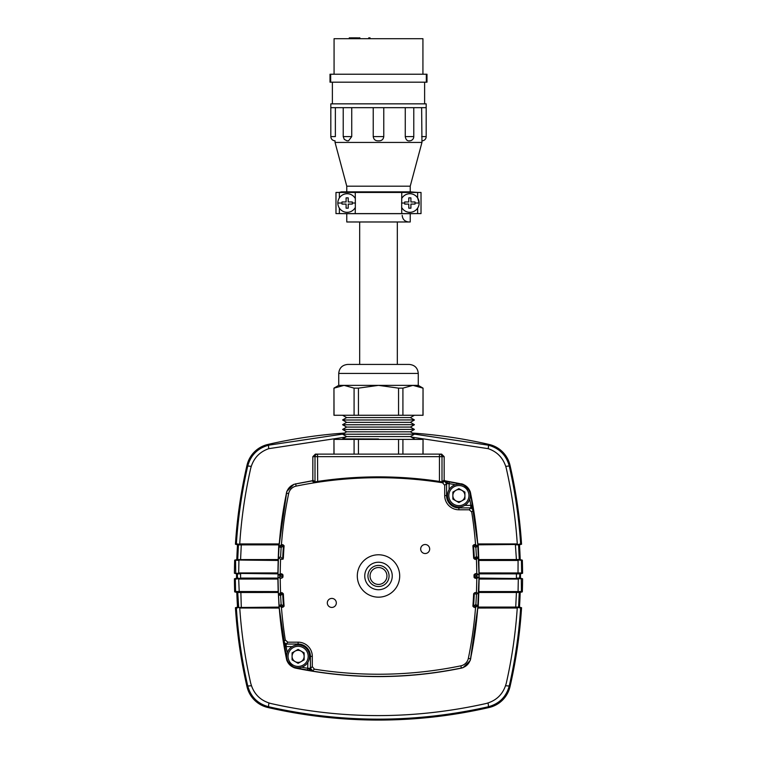 <?xml version="1.0" encoding="UTF-8"?>
<svg xmlns="http://www.w3.org/2000/svg" width="757" height="757" viewBox="0 0 757 757"><rect width="100%" height="100%" fill="white"/><g stroke="black" fill="none" stroke-linecap="round" stroke-linejoin="round"><path stroke-width="1.14" d="M420.674 549.024A4.504 4.504 0 0 0 425.179 553.528A4.504 4.504 0 0 0 429.683 549.024A4.504 4.504 0 0 0 425.179 544.52A4.504 4.504 0 0 0 420.674 549.024M327.317 602.932A4.504 4.504 0 0 0 331.821 607.436A4.504 4.504 0 0 0 336.326 602.932A4.504 4.504 0 0 0 331.821 598.418A4.504 4.504 0 0 0 327.317 602.932M357.304 575.973A21.196 21.196 0 0 0 378.5 597.169A21.196 21.196 0 0 0 399.696 575.973A21.196 21.196 0 0 0 378.5 554.777A21.196 21.196 0 0 0 357.304 575.973M476.863 575.973L474.667 574.563L474.677 575.121A405.818 405.818 0 0 1 474.677 575.973A405.818 405.818 0 0 1 474.677 576.825L474.667 577.392L476.863 575.973M469.728 499.185A408.165 408.165 0 0 1 470.863 505.364L473.295 510.029L470.788 507.9L470.788 505.364L472.529 505.07L473.295 510.029L471.696 511.921A407.9 407.9 0 0 1 475.547 544.529L477.932 546.63L478.556 557.294L476.427 559.404A407.9 407.9 0 0 1 476.759 573.636L478.982 574.629L478.982 575.973A410.124 410.124 0 0 1 470.532 658.798A11.847 11.847 0 0 1 461.325 668.015A410.124 410.124 0 0 1 295.675 668.015A11.847 11.847 0 0 1 286.468 658.798A410.124 410.124 0 0 1 286.468 493.157A11.847 11.847 0 0 1 295.675 483.941A410.124 410.124 0 0 1 312.13 480.903L312.84 480.061L312.84 456.66L315.376 454.124L441.624 454.124L444.16 456.66L442.003 456.66L442.003 481.906L444.16 480.061L444.16 456.66M280.241 578.263L281.869 578.093L282.976 576.825A405.175 405.175 0 0 1 282.976 575.973A405.175 405.175 0 0 1 282.976 575.131L281.566 573.787L278.018 574.648L278.018 577.307L280.241 578.263A407.9 407.9 0 0 0 280.582 592.608L278.444 594.68L279.068 605.288L281.443 607.341A407.9 407.9 0 0 0 285.304 640.034L283.705 641.917L286.212 644.046L286.137 646.592A408.165 408.165 0 0 0 287.272 652.771M444.16 480.061L444.87 480.903A410.124 410.124 0 0 1 461.325 483.941A11.847 11.847 0 0 1 470.532 493.157A410.124 410.124 0 0 1 478.982 575.973L478.982 577.326L476.759 578.32A407.9 407.9 0 0 1 476.427 592.523L478.604 593.516L477.932 605.326L475.547 607.417A407.9 407.9 0 0 1 468.356 658.353A9.623 9.623 0 0 1 460.871 665.829A407.9 407.9 0 0 1 314.439 669.179L312.556 670.778L307.597 670.011L307.891 662.271M280.241 573.692A407.9 407.9 0 0 1 280.582 559.338L283.08 559.168L283.373 557.843A405.175 405.175 0 0 1 284.093 545.816L283.459 545.636L281.121 547.652L279.068 546.668L281.443 544.614A407.9 407.9 0 0 1 288.644 493.602A9.623 9.623 0 0 1 296.129 486.117A407.9 407.9 0 0 1 442.561 482.777L439.334 482.275L439.457 481.443L442.003 481.906A0.842 0.842 49.5 0 0 442.684 482.739L442.599 482.739A0.842 0.814 95.2 0 1 441.918 481.906M439.334 482.275A407.9 407.9 0 0 0 317.666 482.275L314.287 482.739L312.13 480.903M279.068 546.668L278.444 557.266L280.582 559.338M284.471 646.885L283.705 641.917L286.137 646.592L284.471 646.885A409.849 409.849 0 0 0 286.733 658.741L286.931 658.704M314.439 669.179L312.3 666.671L312.3 656.366A14.194 14.194 0 0 0 298.116 642.173L287.811 642.173L285.304 640.034M442.561 482.777L444.7 485.284L444.7 495.589A14.194 14.194 0 0 0 458.884 509.783L469.189 509.783L471.696 511.921M312.3 656.366L310.427 656.366L310.427 668.27L312.556 670.778L307.891 668.336A408.165 408.165 0 0 1 301.712 667.21M444.7 495.589L446.573 495.589L446.573 483.685L444.51 481.187L442.684 482.739M281.443 544.614L282.976 544.756L284.093 545.816M283.08 559.168L280.573 557.124L278.444 557.266M280.582 592.608L282.238 592.778L282.711 593.545L280.61 595.579L278.444 594.68M282.711 607.256L280.336 605.203L281.121 604.304L283.459 606.319L282.976 607.19L281.443 607.341M280.336 605.203L279.068 605.288M281.566 578.168L278.018 577.307M279.352 577.212L280.137 575.585L278.018 574.648M475.547 544.529L474.298 544.595L476.673 546.696L477.932 546.63M476.673 546.696L475.879 547.595L473.532 545.532L472.907 545.816A405.175 405.175 0 0 1 473.627 557.843L474.298 558.496L476.399 556.423L477.194 557.228L475.074 559.328L476.427 559.404M477.194 557.228L478.556 557.294M476.759 573.636L475.443 573.702L477.667 574.695L478.982 574.629M476.863 576.408L477.667 577.25L475.046 578.225L476.759 578.32M477.667 577.25L478.982 577.326M476.427 592.523L475.074 592.599L478.604 593.516M475.074 592.599L473.627 594.113A405.175 405.175 0 0 1 472.907 606.13L473.532 606.423L475.879 604.36L476.673 605.259L474.298 607.36L475.547 607.417M476.673 605.259L477.932 605.326M282.976 575.131L282.333 574.648L280.137 575.585M280.137 576.37L282.323 576.825A405.818 405.818 0 0 1 282.323 575.973A405.818 405.818 0 0 1 282.323 575.121M284.093 606.13L283.459 606.319L284.093 606.13A405.175 405.175 0 0 1 283.373 594.113L282.73 594.141L282.711 593.545L283.336 593.743L282.238 592.778M283.373 557.843L282.73 557.814A405.818 405.818 0 0 1 283.449 545.769M282.683 559.168L282.73 557.814M472.907 606.13L474.298 607.36M473.627 594.113L474.27 594.141A405.818 405.818 0 0 1 473.551 606.177M477.251 593.592L476.446 594.396L474.298 593.412L474.27 594.141M475.443 573.702L474.024 575.131A405.175 405.175 0 0 1 474.024 576.825L474.667 577.392A0.842 0.842 65.9 0 0 475.472 578.234M473.627 557.843L474.27 557.814L475.074 559.328M472.907 545.816L473.551 545.769A405.818 405.818 0 0 1 474.27 557.814M474.298 544.595L473.551 545.769M475.046 578.225L474.1 577.496M477.667 574.695L476.863 575.547M473.967 544.68L472.898 545.674M473.674 558.269L474.715 559.234M475.093 573.806L474.043 574.781M474.715 592.693L473.674 593.668M472.898 606.281L473.996 607.284M284.102 545.731L282.976 544.756M282.957 574.828L281.869 573.863M281.869 578.093L282.957 577.118M282.976 607.19L284.102 606.215M455.288 484.745A408.165 408.165 0 0 0 449.109 483.609L449.109 489.675M444.87 480.903L449.403 481.944A409.849 409.849 0 0 1 461.268 484.215L444.794 480.884A410.398 410.398 0 0 1 461.325 483.941A11.847 11.847 0 0 1 470.542 493.148L477.866 543.923L517.277 543.923C515.593 518.356 511.912 493.091 506.244 468.119L505.733 466.407C502.809 457.597 496.971 451.683 488.218 448.664L411.183 437.035M312.84 480.061L314.997 481.906L317.543 481.443A408.752 408.752 0 0 1 439.457 481.443L439.457 456.66L317.543 456.66L317.666 482.275M444.7 485.284L446.573 483.685L449.109 483.685M449.403 481.944L449.109 483.609L444.51 481.187A0.842 0.842 34.1 0 1 443.82 480.354A0.842 0.842 49.6 0 0 444.529 481.187L444.51 481.187A0.842 0.842 49.6 0 1 443.82 480.364M312.3 666.671L310.427 668.27L307.891 668.27M280.573 557.124L281.121 547.652M281.121 604.304L280.61 595.579M476.399 556.423L475.879 547.595M475.879 604.36L476.446 594.396M345.817 437.035L268.782 448.664C260.011 451.702 254.172 457.616 251.267 466.407L250.756 468.119C245.088 493.091 241.407 518.356 239.723 543.923L279.134 543.923L286.808 491.388L279.201 544.87L239.08 544.889L237.935 544.387L278.784 544.415L278.018 573.863L277.611 573.361L235.72 573.304L235.569 560.53L237.017 560.029L277.923 560.048L237.329 560L238.427 544.841L237.717 559.593L278.197 559.555L278.784 544.368L236.761 544.283M518.015 573.371L518.081 560.464L478.821 560.464L479.105 572.935L520.665 572.964L479.389 573.361L478.982 573.863L477.733 543.933L470.542 493.148A410.398 410.398 0 0 1 470.542 658.808L477.733 608.022L478.982 578.093L479.389 578.632L521.299 578.717L521.431 591.51L518.062 591.577L518.308 579.048L479.105 579.058L478.821 591.577L518.062 591.577L479.067 592.059L519.671 592.04L518.573 607.114L519.283 592.447L478.793 592.476L478.216 607.587L518.308 607.502L520.627 608.117C518.914 634.319 515.139 660.199 509.3 685.766C506.338 696.771 499.336 703.783 488.293 706.773C415.082 723.276 341.89 723.276 268.707 706.773C257.702 703.811 250.699 696.809 247.7 685.766C241.862 660.199 238.086 634.319 236.373 608.117L238.692 607.502L236.761 607.672M515.697 607.54L518.308 607.502L517.939 607.067L477.799 607.086L515.697 607.54L516.444 592.059M516.984 544.368L478.216 544.368L478.803 559.555L518.687 559.537L520.012 560.029L479.077 560.048L519.983 560.029L521.431 560.53L521.668 572.879L519.311 573.475L519.936 573.418L519.557 578.121L516.425 578.093L516.425 573.863L479.124 573.863L479.124 578.093L516.728 578.518L478.982 578.093M520.239 544.283L518.308 544.453L520.627 543.829C518.914 517.637 515.139 491.757 509.3 466.18A12.103 0.823 167.1 0 0 505.733 466.407M240.045 607.587L278.784 607.587L238.692 607.502L279.059 607.114L278.349 592.466L279.267 608.022L286.95 660.511L279.134 608.032L239.751 608.022C241.445 633.458 245.117 658.599 250.766 683.448L251.466 685.672C254.484 694.292 260.313 700.045 268.943 702.931L270.855 703.508C342.24 719.623 414.003 719.623 486.145 703.508L488.057 702.931C496.706 700.026 502.534 694.273 505.534 685.672L506.234 683.448C511.883 658.599 515.555 633.458 517.249 608.022L477.866 608.032L470.674 658.827L470.182 660.558L463.076 667.655L461.354 668.138C406.348 679.408 351.116 679.408 295.646 668.138L293.924 667.655L286.818 660.558M235.701 578.717L238.985 578.622L235.332 579.143L235.569 591.51L278.179 591.577L277.895 579.058L238.692 579.048L239.231 591.993L235.957 591.917M444.425 480.676L463.057 484.272L470.192 491.388M238.985 578.622L277.611 578.518L240.272 578.518L237.443 578.121L237.443 573.844L240.575 573.863L240.575 578.093L278.018 578.093L278.349 592.39L239.231 591.993M377.857 676.455A410.398 410.398 0 0 1 295.675 668.015A11.847 11.847 0 0 1 286.458 658.808A410.398 410.398 0 0 1 286.458 493.148A11.847 11.847 0 0 1 295.675 483.941L312.575 480.676M295.646 483.799L295.675 483.941A410.398 410.398 0 0 1 312.206 480.884L295.675 483.941L296.129 486.117M463.057 484.272L461.354 483.799M470.182 660.558L470.542 658.808A11.847 11.847 0 0 1 461.325 668.015L463.076 667.655M293.924 667.655L295.675 668.015C351.116 679.284 406.339 679.284 461.325 668.015A410.398 410.398 0 0 1 379.143 676.455M238.048 573.901L236.686 573.39L277.876 573.863L240.272 573.437M235.957 560.123L238.919 560.464L238.692 572.945L277.895 572.935L278.179 560.464L239.212 560.048M238.692 607.502L237.717 592.447L240.858 592.476L241.303 607.54M240.016 544.368L236.373 543.829C238.086 517.637 241.862 491.757 247.7 466.18C250.671 455.175 257.673 448.172 268.707 445.173L342.684 434.102M414.316 434.102L488.293 445.173C499.298 448.144 506.301 455.146 509.3 466.18M521.043 591.917L517.769 591.993M521.28 573.304L478.982 573.863M516.444 559.981L515.394 544.841L518.573 544.841L519.283 559.593L518.687 559.537M517.788 560.048L521.043 560.123M286.808 491.388L293.943 484.272M515.697 544.415L477.941 544.841L518.308 544.453M518.961 578.045L519.311 578.471L516.728 578.518M240.556 592.059L278.207 592.476L238.313 592.504M241.303 544.415L240.556 559.981M240.272 578.518L237.689 578.471L238.039 578.045M251.466 685.672A12.103 1.041 167.1 0 1 247.7 685.766M268.943 702.931A12.103 0.861 102.9 0 0 268.707 706.773M488.057 702.931A12.103 0.861 77.1 0 1 488.293 706.773M505.534 685.672A12.103 1.041 12.9 0 0 509.3 685.766M520.239 607.672L516.955 607.587M247.7 466.18A12.103 0.823 12.9 0 1 251.267 466.407M268.707 445.173A12.103 1.012 77.1 0 0 268.782 448.664M488.293 445.173A12.103 1.012 102.9 0 1 488.218 448.664M521.299 578.717L518.015 578.622M235.72 573.304L238.985 573.371M238.692 544.453L239.08 544.889L238.427 544.841M519.936 573.418L518.952 573.901L516.425 573.863L516.728 573.437M518.308 607.502L517.92 607.067L518.573 607.114M278.349 592.39L278.311 591.567M278.018 573.787L278.027 572.945M279.201 544.822L279.267 543.933M278.311 560.464L278.339 559.641M278.027 579.058L278.018 578.206M279.267 608.022L279.201 607.086M477.733 543.933L477.799 544.822M478.661 559.641L478.689 560.464M478.973 572.945L478.982 573.787M478.982 578.206L478.973 579.058M478.689 591.567L478.651 592.39M477.799 607.133L477.733 608.022M238.427 607.114L237.717 592.447M278.018 573.863L278.018 578.093M344.492 433.061A493.223 493.223 0 0 0 267.855 444.463A27.82 27.82 0 0 0 246.981 465.328A493.223 493.223 0 0 0 235.436 544.236L237.518 544.832A491.104 491.104 0 0 0 236.799 559.603L234.67 560.161A493.223 493.223 0 0 0 234.424 573.257L236.534 573.844A491.104 491.104 0 0 0 236.534 575.973A491.104 491.104 0 0 0 236.534 578.187L234.424 578.783A493.223 493.223 0 0 0 234.67 591.87L236.809 592.447A491.104 491.104 0 0 0 237.518 607.105L235.436 607.72A493.223 493.223 0 0 0 246.981 686.618A27.82 27.82 0 0 0 267.855 707.492A493.223 493.223 0 0 0 489.145 707.492A27.82 27.82 0 0 0 510.019 686.618A493.223 493.223 0 0 0 521.564 607.72L519.482 607.123A491.104 491.104 0 0 0 520.191 592.438L522.33 591.87A493.223 493.223 0 0 0 522.576 578.783L520.466 578.206A491.104 491.104 0 0 0 520.466 575.973A491.104 491.104 0 0 0 520.466 573.834L522.576 573.257A493.223 493.223 0 0 0 522.33 560.161L520.201 559.603A491.104 491.104 0 0 0 519.482 544.832L521.564 544.236A493.223 493.223 0 0 0 510.019 465.328A27.82 27.82 0 0 0 489.145 444.463A493.223 493.223 0 0 0 412.508 433.061M334.074 74.233L334.074 38.692L422.926 38.692L422.926 74.233M424.62 82.191L424.62 103.851M426.986 74.233L330.014 74.233L330.014 82.191L426.986 82.191L426.986 74.233M357.701 38.692L357.701 37.85L357.588 38.692M357.588 37.85L357.484 38.692M357.484 37.85L357.039 38.692M357.039 37.85L356.604 38.692M356.604 37.85L355.837 37.85L355.837 38.692M355.837 37.85L355.658 38.692M359.225 38.692L359.225 37.85L359.887 37.85L359.887 38.692M359.225 37.85L358.572 37.85L358.572 38.692M353.027 38.692L353.027 37.85L350.926 37.85L350.926 38.692M350.926 37.85L350.377 38.692M350.377 37.85L349.838 38.692M349.838 37.85L349.507 38.692M349.507 37.85L349.289 38.692M349.289 37.85L349.176 38.692M352.374 37.85L352.374 38.692M351.286 37.85L351.286 38.692M355.658 37.85L353.027 37.85M369.378 38.692L369.378 37.85L370.041 37.85L370.041 38.692M369.378 37.85L368.725 37.85L368.725 38.692M426.182 107.664L330.818 107.664L330.818 103.851L426.182 103.851L426.182 136.601A4.23 4.23 0 0 1 421.952 140.83L421.952 142.439L335.048 142.439L346.772 186.184L410.228 186.184L410.228 191.852L417.921 192.448M416.426 213.597L410.228 213.682L410.228 221.981L346.772 221.981L346.772 213.682L340.574 213.597M397.33 364.429L397.33 221.981M359.67 364.429L359.67 221.981M409.225 140.83L409.982 140.811C407.436 141.322 405.866 139.922 405.269 136.601L405.269 107.664M413.776 107.664L413.776 136.601A4.23 4.23 0 0 1 409.982 140.811M351.731 136.601L348.551 140.811L347.018 140.811L344.284 139.402L343.224 136.601L351.731 136.601L351.731 107.664M401.664 198.599A9.311 9.311 0 0 1 419.16 203.027A9.311 9.311 0 0 1 401.664 207.446L401.759 192.448L421.024 192.448L421.024 213.597L401.759 213.597L401.664 207.446M417.637 192.448L417.637 197.918L419.16 203.018L415.016 203.027L415.016 204.078L410.909 204.078L410.909 208.184L408.789 208.184L408.789 204.078L404.692 204.078L404.692 201.968L408.789 201.968L408.789 197.861L410.909 197.861L410.909 201.968L415.016 201.968L415.016 203.027M355.232 192.448L335.976 192.448L335.976 213.597L355.232 213.597L355.336 207.446A9.311 9.311 0 0 1 337.84 203.027A9.311 9.311 0 0 1 355.336 198.599L355.232 192.448L401.759 192.448M421.952 140.83L421.63 107.664M383.771 107.664L383.771 136.601C383.326 139.553 381.566 140.963 378.5 140.83C375.434 140.963 373.674 139.553 373.229 136.601L373.229 107.664M339.079 192.448L341.521 191.852L410.228 191.852M347.775 140.83L348.551 140.811M335.37 107.664L335.37 136.601C335.01 142.373 335.01 142.373 335.37 136.601L330.818 136.601C331.064 139.165 332.474 140.575 335.048 140.83L335.048 142.439M355.336 207.446L355.336 198.599M355.232 213.597L401.759 213.597M410.228 213.682L346.772 213.682M348.211 201.968L352.308 201.968L352.308 204.078L348.211 204.078L348.211 208.184L346.091 208.184L346.091 204.078L341.984 204.078L341.984 201.968L346.091 201.968L346.091 197.861L348.211 197.861L348.211 201.968M410.36 208.184L410.909 208.184M458.884 501.626A6.037 6.037 0 0 1 455.875 490.366A6.037 6.037 0 0 1 464.921 495.589A6.037 6.037 0 0 1 458.884 501.626M458.884 485.521A10.068 10.068 0 0 1 468.952 495.589A10.068 10.068 0 0 1 458.884 505.657A10.068 10.068 0 0 1 448.816 495.589A10.068 10.068 0 0 1 458.884 485.521M458.884 484.168A11.421 11.421 0 0 1 470.315 495.589A11.421 11.421 0 0 1 458.884 507.01A11.421 11.421 0 0 1 447.463 495.589A11.421 11.421 0 0 1 458.884 484.168M464.921 492.107L458.884 488.625L452.856 492.107L452.856 499.071L458.884 502.553L464.921 499.071L464.921 492.107M298.116 650.329A6.037 6.037 0 0 1 301.125 661.59A6.037 6.037 0 0 1 292.079 656.366A6.037 6.037 0 0 1 298.116 650.329M298.116 666.434A10.068 10.068 0 0 1 288.048 656.366A10.068 10.068 0 0 1 298.116 646.298A10.068 10.068 0 0 1 308.184 656.366A10.068 10.068 0 0 1 298.116 666.434M298.116 667.788A11.421 11.421 0 0 1 286.685 656.366A11.421 11.421 0 0 1 298.116 644.936A11.421 11.421 0 0 1 309.537 656.366A11.421 11.421 0 0 1 298.116 667.788M292.079 659.849L298.116 663.331L304.144 659.849L304.144 652.884L298.116 649.392L292.079 652.884L292.079 659.849M364.751 575.973A13.749 13.749 0 0 1 378.5 562.224A13.749 13.749 0 0 1 392.249 575.973A13.749 13.749 0 0 1 378.5 589.731A13.749 13.749 0 0 1 364.751 575.973M367.94 575.973A10.56 10.56 0 0 1 378.5 565.422A10.56 10.56 0 0 1 389.06 575.973A10.56 10.56 0 0 1 378.5 586.533A10.56 10.56 0 0 1 367.94 575.973M370.059 575.973A8.441 8.441 0 0 1 378.5 567.532A8.441 8.441 0 0 1 386.941 575.973A8.441 8.441 0 0 1 378.5 584.423A8.441 8.441 0 0 1 370.059 575.973M378.5 438.965L342.618 438.88L378.5 438.965M414.382 438.88L410.351 436.552L346.649 436.552L342.618 434.225L414.382 434.14L342.618 434.225M414.382 434.14L410.351 431.812L346.649 431.812L342.618 429.484L414.382 429.408L342.618 429.484M414.382 429.408L410.351 427.08L346.649 427.08L342.618 424.753L414.382 424.668L342.618 424.753M414.382 424.668L410.351 422.34L346.649 422.34L342.618 420.012L414.382 419.927L342.618 420.012M414.382 419.927L410.351 417.599L346.649 417.599L342.618 415.271M347.737 364.429L409.263 364.429C414.732 364.969 417.741 367.968 418.271 373.438L338.729 373.438C339.259 367.968 342.268 364.969 347.737 364.429M338.729 373.438L338.729 385.37L378.5 385.37L358.44 388.133L358.44 415.271L423.04 415.271L423.04 388.133L422.974 415.271M398.56 415.271L398.56 388.133L402.913 388.133L402.913 415.271M338.729 385.37L333.96 388.133L333.96 415.271L354.087 415.271L354.087 388.133L358.44 388.133M354.087 415.271L358.44 415.271M333.96 388.133L334.026 415.271M417.855 386.061L422.974 388.133L413 385.37M354.087 388.133L344.057 385.37L334.026 388.133M398.56 388.133L378.5 385.37L412.943 385.37L402.913 388.133M423.04 454.124L423.04 439.391L422.974 454.124M398.56 454.124L398.56 439.391L402.913 439.391L402.913 454.124M354.087 454.124L354.087 439.391L358.44 439.391L358.44 454.124M333.96 454.124L333.96 439.391L334.026 454.124M422.974 439.391L402.913 439.391M354.087 439.391L334.026 439.391M398.56 439.391L358.44 439.391M412.943 385.37L418.271 385.37L418.271 373.438M282.976 576.825L282.323 576.825M470.674 493.119L470.267 493.204A409.849 409.849 0 0 1 472.529 505.07M468.356 658.353L470.532 658.798M288.644 493.602L286.326 493.119M286.468 658.798L286.733 658.741A11.573 11.573 0 0 0 295.732 667.74L295.646 668.138M461.354 668.138L460.871 665.829M307.597 670.011A409.849 409.849 0 0 1 295.732 667.74L295.769 667.542M298.116 642.173L298.116 644.046A12.311 12.311 0 0 1 310.427 656.366L309.537 656.366M287.811 642.173L286.212 644.046L298.116 644.046L298.116 644.936M458.884 509.783L458.884 507.9A12.311 12.311 0 0 1 446.573 495.589L447.463 495.589M469.189 509.783L470.788 507.9L458.884 507.9L458.884 507.01M280.336 546.753L282.711 544.699M279.825 594.775L281.945 592.712M279.352 574.743L281.566 573.787M283.449 606.177A405.818 405.818 0 0 1 282.73 594.141M474.024 576.825L474.677 576.825M474.024 575.131L474.677 575.121M292.202 646.592L286.212 646.592M464.798 505.364L470.788 505.364M461.231 484.404L461.268 484.215A11.573 11.573 0 0 1 470.267 493.204L470.069 493.252M314.287 482.739A0.842 0.842 130.5 0 0 314.997 481.906L314.997 456.66L312.84 456.66M314.997 456.66L317.543 456.66L317.543 454.124A2.536 2.536 90 0 0 314.997 456.66M439.457 454.124L439.457 456.66L442.003 456.66A2.536 2.536 -90 0 0 439.457 454.124M426.314 82.191L426.314 74.233M330.686 74.233L330.686 82.191M373.229 136.601L383.771 136.601M405.269 136.601L413.776 136.601M421.63 136.601L426.182 136.601M339.363 192.448L339.363 197.918M417.637 208.128L417.637 213.597M339.363 213.597L339.363 208.128M404.692 203.027L401.532 203.027M352.308 203.027L355.468 203.027M337.84 203.027L341.984 203.027M518.573 544.841L519.283 559.593M332.38 82.191L332.38 103.851M410.228 186.184L421.952 142.439M346.772 186.184L346.772 191.852M330.818 107.664L330.818 136.601M343.224 107.664L343.224 136.601M402.194 215.376C402.592 219.388 404.787 221.583 408.789 221.981M343.356 439.391L342.618 438.965M346.649 436.552L342.618 438.88M346.649 431.812L342.618 434.14M346.649 427.08L342.618 429.408M346.649 422.34L342.618 424.668M346.649 417.599L342.618 419.927M418.271 385.37L423.04 388.133M410.351 417.599L414.382 415.271M410.351 422.34L414.382 420.012M410.351 427.08L414.382 424.753M410.351 431.812L414.382 429.484M410.351 436.552L414.382 434.225M413.644 439.391L414.382 438.965"/></g></svg>
